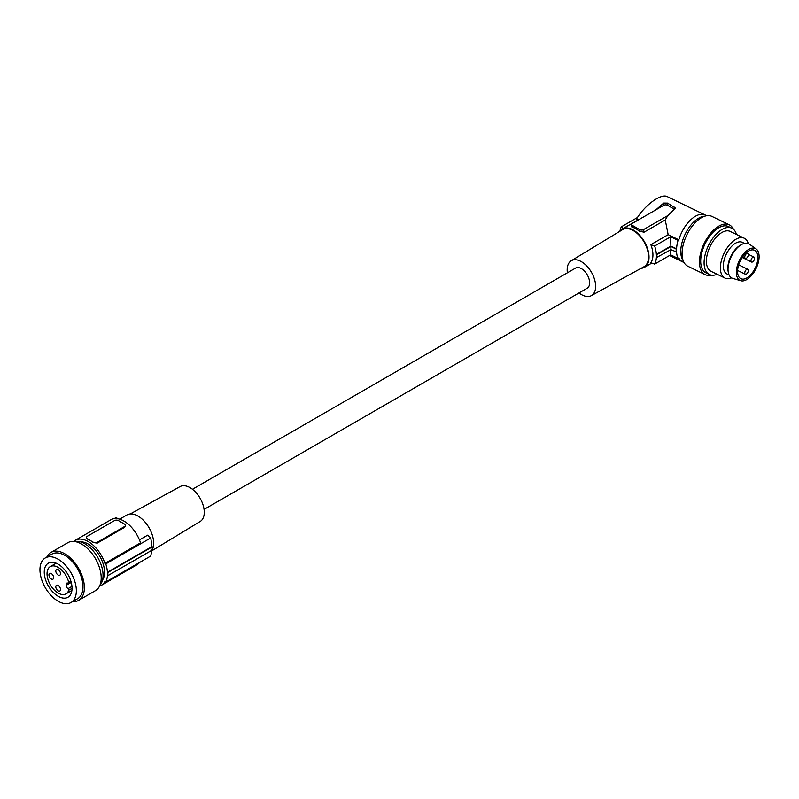 <?xml version="1.0" encoding="UTF-8"?>
<svg xmlns="http://www.w3.org/2000/svg" width="799" height="799" viewBox="0 0 799 799"><rect width="100%" height="100%" fill="white"/><g stroke="black" fill="none" stroke-linecap="round" stroke-linejoin="round"><path stroke-width="1.2" d="M86.372 537.897L87.111 538.656A2.767 1.598 180 0 1 86.302 537.527A2.767 1.598 180 0 1 87.111 536.399L114.507 520.578A2.767 1.598 0 0 1 118.422 520.578L124.684 524.194A2.767 1.598 180 0 1 125.493 525.333A2.767 1.598 180 0 1 124.684 526.461L97.288 542.271A2.767 1.598 0 0 1 93.373 542.271L90.237 540.464A26.017 15.021 60 0 1 93.373 542.581L97.288 543.1L124.684 527.29L125.443 525.612M670.88 249.238L670.661 254.861L678.041 258.437A27.116 14.232 -64.2 0 1 676.563 251.995L670.91 249.678L656.359 257.628A26.017 15.021 60 0 1 654.661 264.099L650.835 262.741A22.142 12.784 60 0 0 650.835 244.664L654.661 246.022A26.017 15.021 60 0 1 656.359 254.462L656.858 254.621A26.567 15.341 60 0 1 656.858 257.787M99.535 586.136A26.017 15.021 -120 0 0 101.293 585.367A26.017 15.021 -120 0 0 104.929 581.482L105.788 581.982A27.116 15.66 60 0 0 107.416 575.46L107.805 575.689A27.675 15.98 -120 0 0 107.805 572.523L107.416 572.294A27.116 15.66 -120 0 0 105.788 563.904L104.929 563.405L140.544 542.851A26.017 15.021 60 0 0 110.891 519.75L75.276 540.304A26.017 15.021 60 0 1 104.929 563.405M101.293 585.367L136.909 564.803A26.017 15.021 -120 0 0 139.515 562.506M73.728 541.442A26.017 15.021 60 0 1 75.276 540.304M80.459 541.882A22.971 13.263 60 0 1 104.529 572.324A22.971 13.263 60 0 1 102.522 580.084M107.805 575.689L152.299 550.002L152.299 546.836L107.805 572.523M745.077 258.217A2.767 1.448 115.8 0 0 745.327 258.407A2.767 1.448 115.8 0 0 747.704 256.809A2.767 1.448 115.8 0 0 747.994 253.623A2.767 1.448 115.8 0 0 747.744 253.423A2.767 1.448 115.8 0 0 745.367 255.021A2.767 1.448 115.8 0 0 745.077 258.217M670.661 254.861L654.661 264.099M107.416 572.294L152 546.556A110.691 63.91 180 0 1 152.299 546.836M87.111 538.656L90.237 540.464A26.017 15.021 60 0 0 87.111 538.965M45.283 557.942L51.935 554.106A25.738 14.861 60 0 1 71.77 560.998A25.738 14.861 60 0 1 82.996 586.905A25.738 14.861 60 0 1 77.673 598.681L71.021 602.526A25.738 14.861 60 0 1 51.186 595.625A25.738 14.861 60 0 1 39.95 569.727A25.738 14.861 60 0 1 45.283 557.942A25.738 14.861 60 0 1 65.109 564.843A25.738 14.861 60 0 1 76.344 590.741A25.738 14.861 60 0 1 71.021 602.526M72.04 588.254A19.645 11.346 -120 0 0 63.471 568.479A19.645 11.346 -120 0 0 48.32 563.215A19.645 11.346 -120 0 0 44.255 572.214A19.645 11.346 -120 0 0 52.834 591.989A19.645 11.346 -120 0 0 67.975 597.253A19.645 11.346 -120 0 0 72.04 588.254M152 549.722L150.771 556.014L105.788 581.982M745.077 274.037A2.767 1.448 115.8 0 0 745.327 274.227A2.767 1.448 115.8 0 0 747.704 272.629A2.767 1.448 115.8 0 0 747.994 269.433A2.767 1.448 115.8 0 0 747.744 269.243A2.767 1.448 115.8 0 0 745.367 270.841A2.767 1.448 115.8 0 0 745.077 274.037M114.187 518.631L115.755 517.722A110.691 63.91 180 0 1 119.271 519.05M46.851 557.043A27.675 15.98 60 0 1 50.966 552.429A27.675 15.98 60 0 1 72.29 559.839A27.675 15.98 60 0 1 84.374 587.694A27.675 15.98 60 0 1 78.642 600.359A27.675 15.98 60 0 1 72.589 601.617M50.966 552.429L67.795 542.711A27.675 15.98 60 0 1 89.118 550.121A27.675 15.98 60 0 1 101.203 577.977A27.675 15.98 60 0 1 95.471 590.641L78.642 600.359M74.607 541.532A25.738 14.861 60 0 1 101.673 566.481A25.738 14.861 60 0 1 103.061 575.32A25.738 14.861 60 0 1 99.895 585.337M139.455 539.914L147.625 535.19A110.691 63.91 180 0 1 150.771 537.937L105.788 563.904M751.3 261.842A2.767 1.448 115.8 0 0 751.549 262.032A2.767 1.448 115.8 0 0 753.926 260.434A2.767 1.448 115.8 0 0 754.216 257.238A2.767 1.448 115.8 0 0 753.966 257.048A2.767 1.448 115.8 0 0 751.589 258.646A2.767 1.448 115.8 0 0 751.3 261.842M152 546.556L150.771 537.937M204.075 509.412L587.225 288.199A11.625 6.712 -120 0 0 589.003 278.881A11.625 6.712 -120 0 0 581.412 268.644A11.625 6.712 -120 0 0 575.6 268.065L192.449 489.278M119.66 519.16L126.921 514.965A22.142 12.784 60 0 1 137.987 516.064A22.142 12.784 60 0 1 152.309 549.712M151.94 550.731L200.229 521.447A20.135 11.625 -120 0 0 203.156 505.278A20.135 11.625 -120 0 0 190.042 487.65A20.135 11.625 -120 0 0 180.095 486.581L130.247 513.957M567.38 272.819A20.135 11.625 60 0 1 571.215 260.764A20.135 11.625 60 0 1 581.412 261.692A20.135 11.625 60 0 1 594.596 279.55A20.135 11.625 60 0 1 591.35 295.64A20.135 11.625 60 0 1 581.412 294.571A20.135 11.625 60 0 1 578.995 292.943M571.215 260.764L622.531 229.663A21.423 12.365 60 0 1 633.367 230.641A21.423 12.365 60 0 1 647.4 249.638A21.423 12.365 60 0 1 643.944 266.756L591.35 295.64M641.108 268.314A22.142 12.784 -120 0 0 644.443 267.305A22.142 12.784 -120 0 0 649.028 257.168A22.142 12.784 -120 0 0 633.367 230.062A22.142 12.784 -120 0 0 622.301 228.963A22.142 12.784 -120 0 0 619.764 231.34M706.496 215.78A26.017 13.653 -64.2 0 0 705.297 215.041A26.017 13.653 -64.2 0 0 678.82 239.83L668.164 234.666L650.835 244.664M668.164 234.666L665.247 219.975L644.074 232.199L639.31 231.161L635.894 228.594L631.47 226.766L631.829 224.11A2.767 1.598 180 0 1 632.588 223.281L655.889 209.827L663.699 203.066L667.614 203.106L675.455 208.1L667.804 215.6L665.247 219.975M667.804 215.6L643.545 229.603A2.767 1.598 180 0 1 639.629 229.603L632.588 225.538A2.767 1.598 180 0 1 631.829 224.11M619.934 231.091A26.017 15.021 60 0 1 621.372 226.806L623.729 229.013M678.041 258.437L678.82 257.897A26.017 13.653 115.8 0 0 682.616 261.862A26.017 13.653 115.8 0 0 683.934 262.352M637.522 217.478L621.372 226.806M637.862 219.975L636.404 219.276C644.374 205.383 661.173 193.068 667.295 196.634L705.297 215.041M646.391 215.311L622.301 228.963M655.889 209.827L663.699 205.313A2.767 1.598 -0 0 1 667.614 205.313L674.656 209.378L674.656 207.141M656.359 254.462L670.88 246.082L670.661 236.784L654.661 246.022M670.661 236.784L678.041 240.359A27.116 14.232 115.8 0 0 676.563 248.839L670.88 246.082M678.82 239.83L678.041 240.359M676.214 252.244A27.675 14.522 -64.2 0 1 676.214 249.078L670.91 246.511L656.858 254.621M670.91 249.678L670.91 246.511M683.235 260.804A25.738 13.503 -64.2 0 1 680.768 251.455A25.738 13.503 -64.2 0 1 704.858 216.179M711.23 275.136A27.675 14.522 -64.2 0 1 705.167 274.636L687.789 266.217A27.675 14.522 -64.2 0 1 682.066 253.553A27.675 14.522 -64.2 0 1 692.723 225.518A27.675 14.522 -64.2 0 1 711.919 216.399L729.297 224.829A27.675 14.522 -64.2 0 1 733.442 229.273M705.167 274.636A27.675 14.522 -64.2 0 1 699.445 261.972A27.675 14.522 -64.2 0 1 710.101 233.937A27.675 14.522 -64.2 0 1 729.297 224.829M717.172 274.297A25.738 13.503 -64.2 0 1 709.412 274.536L706.016 272.888A25.738 13.503 -64.2 0 1 700.693 261.113A25.738 13.503 -64.2 0 1 704.658 244.734A25.738 13.503 -64.2 0 1 728.458 226.566L731.854 228.214A25.738 13.503 -64.2 0 1 736.478 234.457M709.412 274.536A25.738 13.503 -64.2 0 1 704.089 262.761A25.738 13.503 -64.2 0 1 713.996 236.694A25.738 13.503 -64.2 0 1 731.854 228.214M731.604 277.892A22.142 11.615 -64.2 0 1 724.973 278.072L710.98 271.3A22.142 11.615 -64.2 0 1 706.396 261.163A22.142 11.615 -64.2 0 1 714.925 238.741A22.142 11.615 -64.2 0 1 730.276 231.45L744.269 238.232A22.142 11.615 -64.2 0 1 748.244 243.555M724.973 278.072A22.142 11.615 -64.2 0 1 720.388 267.945A22.142 11.615 -64.2 0 1 728.908 245.523A22.142 11.615 -64.2 0 1 744.269 238.232M744.438 243.375L742.281 242.337A17.568 9.218 115.8 0 0 734.621 243.805A17.568 9.218 115.8 0 0 724.104 260.164A17.568 9.218 115.8 0 0 726.96 273.967L729.107 275.006M741.292 244.684L740.054 245.413A17.568 9.218 115.8 0 0 739.135 245.992A17.568 9.218 115.8 0 0 727.989 270.312L728.189 271.74A19.096 10.017 -64.2 0 1 741.292 244.684A19.096 10.017 -64.2 0 1 749.392 244.174L756.154 248.978A17.708 9.298 -64.2 0 1 757.043 249.787A17.708 9.298 -64.2 0 1 755.584 269.553A17.708 9.298 -64.2 0 1 740.763 280.729A17.708 9.298 -64.2 0 1 738.396 279.211A17.708 9.298 -64.2 0 1 740.613 258.087A17.708 9.298 -64.2 0 1 756.154 248.978M740.763 280.729L732.803 278.412A19.096 10.017 -64.2 0 1 730.246 276.764A19.096 10.017 -64.2 0 1 728.189 271.74M739.415 277.603A15.77 8.28 -64.2 0 1 741.053 259.395A15.77 8.28 -64.2 0 1 754.596 250.307A15.77 8.28 -64.2 0 1 756.024 251.395A15.77 8.28 -64.2 0 1 754.396 269.603A15.77 8.28 -64.2 0 1 740.843 278.691A15.77 8.28 -64.2 0 1 739.415 277.603M58.147 567.4A15.72 9.079 60 0 1 68.744 582.461A1.109 0.639 60 0 1 68.035 583.23A2.767 1.598 -120 0 0 66.746 583.15A2.767 1.598 -120 0 0 66.167 584.419L66.167 585.317A2.767 1.598 -120 0 0 68.035 588.653A1.109 0.639 60 0 1 68.744 590.231A15.72 9.079 60 0 1 66.007 593.847A15.72 9.079 60 0 1 58.147 593.068A15.72 9.079 60 0 1 47.88 579.215A15.72 9.079 60 0 1 50.287 566.621A15.72 9.079 60 0 1 58.147 567.4M58.147 569.617A3.326 1.918 -120 0 0 56.489 569.447A3.326 1.918 -120 0 0 55.98 572.114A3.326 1.918 -120 0 0 58.147 575.04A3.326 1.918 -120 0 0 59.805 575.2A3.326 1.918 -120 0 0 60.315 572.543A3.326 1.918 -120 0 0 58.147 569.617M51.296 573.572A3.326 1.918 -120 0 0 49.638 573.402A3.326 1.918 -120 0 0 49.129 576.069A3.326 1.918 -120 0 0 51.296 578.995A3.326 1.918 -120 0 0 52.964 579.155A3.326 1.918 -120 0 0 53.473 576.498A3.326 1.918 -120 0 0 51.296 573.572M58.147 585.427A3.326 1.918 -120 0 0 56.489 585.268A3.326 1.918 -120 0 0 55.98 587.924A3.326 1.918 -120 0 0 58.147 590.851A3.326 1.918 -120 0 0 59.805 591.02A3.326 1.918 -120 0 0 60.315 588.354A3.326 1.918 -120 0 0 58.147 585.427M97.288 543.1L97.288 542.271M124.684 527.29L124.684 526.461M639.31 231.161L639.629 229.603M632.269 227.086L632.588 225.538M644.074 232.199L643.545 229.603M667.614 205.313L667.614 203.106M663.699 205.313L663.699 203.066M68.744 582.461L70.901 581.223M68.744 590.231L72.04 588.334M71.95 586.386L68.035 588.653M68.135 583.28L66.167 584.419M71.231 582.401L66.167 585.317M742.511 257.038L745.327 258.407M742.201 257.498L751.549 262.032M86.302 537.527L86.302 538.176M737.607 270.481L745.327 274.227M125.493 525.333L125.493 525.982M651.774 263.071L644.443 267.305M682.616 261.862L669.522 255.52M66.007 593.847L71.9 590.441M68.554 583.27L71.071 581.812M748.283 254.302L753.966 257.048M50.287 566.621L56.18 563.215M746.296 252.724L747.744 253.423M738.685 264.859L747.744 269.243"/></g></svg>

